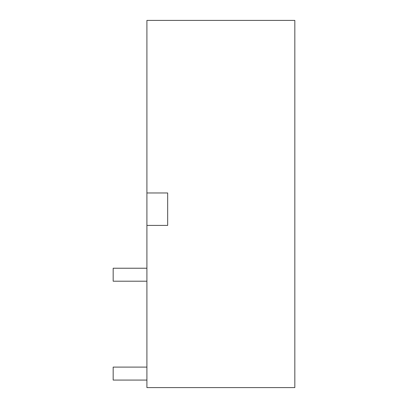 <?xml version="1.0" encoding="UTF-8"?>
<svg xmlns="http://www.w3.org/2000/svg" width="408" height="408" viewBox="0 0 408 408"><rect width="100%" height="100%" fill="white"/><g stroke="black" fill="none" stroke-linecap="round" stroke-linejoin="round"><path stroke-width="0.61" d="M146.911 192.969L146.911 387.6L294.826 387.6L294.826 20.4L146.911 20.4L146.911 192.969L167.668 192.969L167.668 225.41L167.668 192.969M146.911 225.41L167.668 225.41M113.174 268.229L113.174 281.204L113.174 268.229L146.911 268.229M113.174 367.098L113.174 380.072L146.911 380.072L113.174 380.072L113.174 367.098L146.911 367.098M113.174 281.204L146.911 281.204"/></g></svg>
